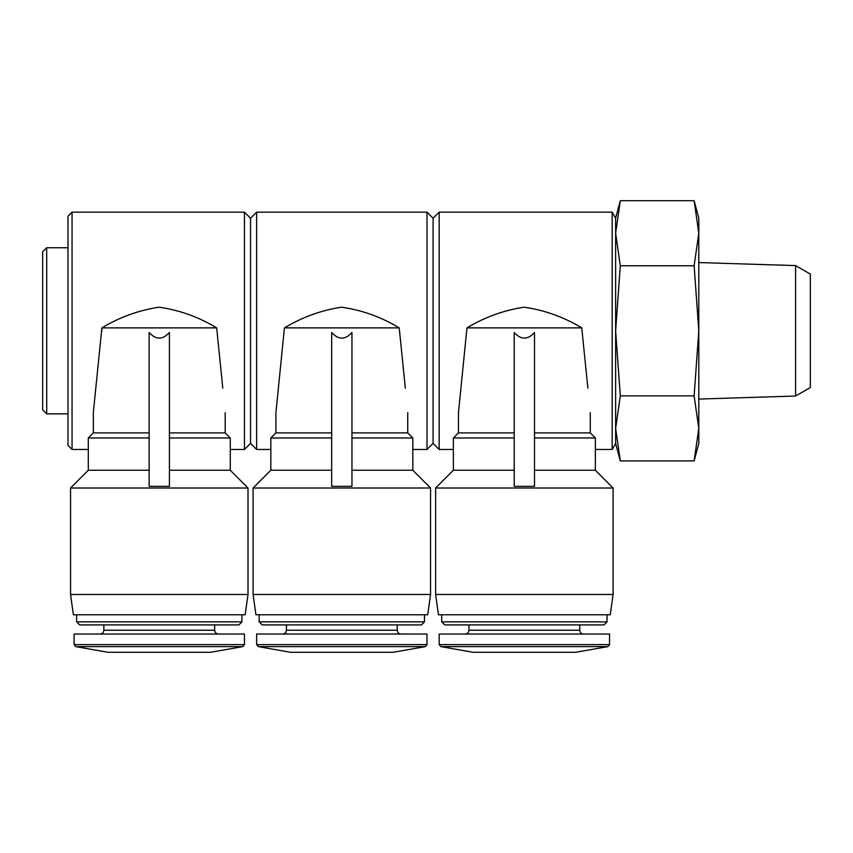 <?xml version="1.0" encoding="UTF-8"?>
<svg xmlns="http://www.w3.org/2000/svg" width="853" height="853" viewBox="0 0 853 853"><rect width="100%" height="100%" fill="white"/><g stroke="black" fill="none" stroke-linecap="round" stroke-linejoin="round"><path stroke-width="1.28" d="M88.285 449.467L72.057 449.467L72.057 212.152L244.459 212.152L244.459 449.467L230.267 449.467M222.782 388.179L216.673 327.883C198.653 316.996 179.418 310.097 158.989 307.187C138.644 310.3 119.612 317.199 101.88 327.883L93.35 412.351L93.361 432.897L149.136 432.897M101.902 330.815L101.88 327.883L216.673 327.883M270.827 449.467L256.636 449.467L256.636 212.152L427.012 212.152L427.012 449.467L412.809 449.467M405.324 388.179L399.215 327.883C381.195 316.996 361.971 310.097 341.531 307.187C321.197 310.3 302.154 317.199 284.422 327.883L275.903 412.841M514.22 470.248L453.369 470.248L453.369 449.467L439.178 449.467L439.178 212.152L612.177 212.152L612.177 449.467L595.351 449.467M587.877 388.179L581.757 327.883C563.737 316.996 544.513 310.097 524.073 307.187C503.739 310.3 484.696 317.199 466.964 327.883L458.445 412.841M698.799 428.387L698.799 233.232L694.129 200.711L698.799 233.232L694.129 265.763L698.799 330.815L694.129 395.856L698.799 428.387L698.799 443.485L694.129 460.908L698.799 428.387L694.129 460.908L620.302 460.908L615.631 443.485L615.631 428.387L620.302 460.908L615.631 428.387L615.631 218.144L620.302 200.711L615.631 233.232L620.302 265.763L615.631 330.815L620.302 395.856L615.631 428.387M439.178 449.467L433.089 443.379L433.089 218.24L439.178 212.152M256.636 449.467L250.547 443.379L250.547 218.24L256.636 212.152M72.057 449.467L68.005 445.405L68.005 216.214L72.057 212.152M68.005 413.865L46.702 413.865L46.702 247.754L68.005 247.754M46.702 413.865L42.65 409.813L42.65 251.806L46.702 247.754M694.129 395.856L620.302 395.856M694.129 265.763L620.302 265.763M698.799 233.232L698.799 218.144L694.129 200.711L620.302 200.711M795.582 396.037L795.582 265.582L810.35 274.101L810.35 387.518L795.582 396.037L698.799 399.065M613.104 594.488L435.627 594.488L438.474 614.768L610.247 614.768L613.104 594.488L613.104 488.001L435.627 488.001L453.369 470.248L453.369 437.973L514.22 437.973M430.552 594.488L253.085 594.488L255.932 614.768L427.705 614.768L430.552 594.488L430.552 488.001L253.085 488.001L270.827 470.248L331.678 470.248M248.01 594.488L70.543 594.488L73.39 614.768L245.163 614.768L248.01 594.488L248.01 488.001L70.543 488.001L88.285 470.248L149.136 470.248M440.852 646.617L607.88 646.617L575.7 652.289L473.02 652.289L440.852 646.617L439.178 644.623L439.178 634.035L609.554 634.035L609.554 644.623L439.178 644.623L439.178 634.035M583.569 634.035C581.234 633.79 579.965 632.521 579.763 630.228L468.969 630.228C468.745 632.542 467.476 633.811 465.162 634.035C467.476 633.811 468.745 632.542 468.969 630.228L468.969 624.908M579.763 630.228L579.763 624.908L603.977 624.908L444.754 624.908L441.715 621.869L441.715 614.768M534.5 432.897L590.287 432.897L595.351 437.973L534.5 437.973M453.369 437.973L458.445 432.897L514.22 432.897M534.5 332.467C527.74 339.974 520.98 339.974 514.22 332.467L514.22 486.338L534.5 486.338L534.5 332.467M466.964 327.883L581.757 327.883M534.5 470.248L595.351 470.248L595.351 437.973M258.31 646.617L290.478 652.289L258.31 646.617L256.636 644.623L256.636 634.035L427.012 634.035L427.012 644.623L256.636 644.623L258.31 646.617L425.327 646.617L427.012 644.623L425.327 646.617L393.158 652.289L425.327 646.617M282.62 634.035C284.934 633.811 286.192 632.542 286.427 630.228L397.221 630.228L397.221 624.908L421.425 624.908L262.212 624.908L259.163 621.869L259.163 614.768M351.958 432.897L407.734 432.897L412.809 437.973L351.958 437.973M253.085 594.488L253.085 488.001L270.827 470.248L270.827 437.973L275.903 432.897L331.678 432.897M270.827 437.973L331.678 437.973M351.958 332.467C345.198 339.974 338.438 339.974 331.678 332.467L331.678 486.338L351.958 486.338L351.958 332.467M284.422 327.883L399.215 327.883M351.958 470.248L412.809 470.248L430.552 488.001L412.809 470.248L412.809 437.973M290.478 652.289L393.158 652.289M286.427 630.228L286.427 624.908M107.936 652.289L210.616 652.289L242.785 646.617L75.768 646.617L107.936 652.289L75.768 646.617L74.083 644.623L74.083 634.035L244.459 634.035L244.459 644.623L244.459 634.035M100.078 634.035C102.381 633.811 103.65 632.542 103.874 630.228L214.668 630.228L214.668 624.908L238.883 624.908L79.67 624.908L76.621 621.869L76.621 614.768M169.416 432.897L225.192 432.897L230.267 437.973L169.416 437.973M93.361 432.897L88.285 437.973L149.136 437.973M169.416 332.467C162.656 339.974 155.896 339.974 149.136 332.467L149.136 486.338L169.416 486.338L169.416 332.467M169.416 470.248L230.267 470.248L230.267 437.973M103.874 630.228L103.874 624.908M441.715 621.869L607.016 621.869L603.977 624.908M259.163 621.869L424.474 621.869L424.474 614.768L424.474 621.869L421.425 624.908M74.083 644.623L244.459 644.623L242.785 646.617L244.459 644.623M76.621 621.869L241.932 621.869L238.883 624.908M615.631 218.144L612.177 212.152M615.631 443.485L612.177 449.467M433.089 218.24L427.012 212.152M433.089 443.379L427.012 449.467M250.547 218.24L244.459 212.152M250.547 443.379L244.459 449.467M795.582 265.582L698.799 262.564M590.287 412.703L590.287 432.897M607.88 646.617L609.554 644.623L607.88 646.617L575.7 652.289M458.445 432.897L458.445 412.351M453.369 470.248L435.627 488.001L435.627 594.488M595.351 470.248L613.104 488.001M607.016 621.869L607.016 614.768M407.734 412.703L407.734 432.897M275.903 432.897L275.903 412.351M397.221 630.228C397.423 632.521 398.692 633.79 401.017 634.035M225.192 412.703L225.192 432.897M214.668 630.228C214.881 632.521 216.14 633.79 218.475 634.035C216.14 633.79 214.881 632.521 214.668 630.228M88.285 470.248L88.285 437.973M230.267 470.248L248.01 488.001M70.543 594.488L70.543 488.001M210.616 652.289L242.785 646.617M241.932 621.869L241.932 614.768"/></g></svg>
